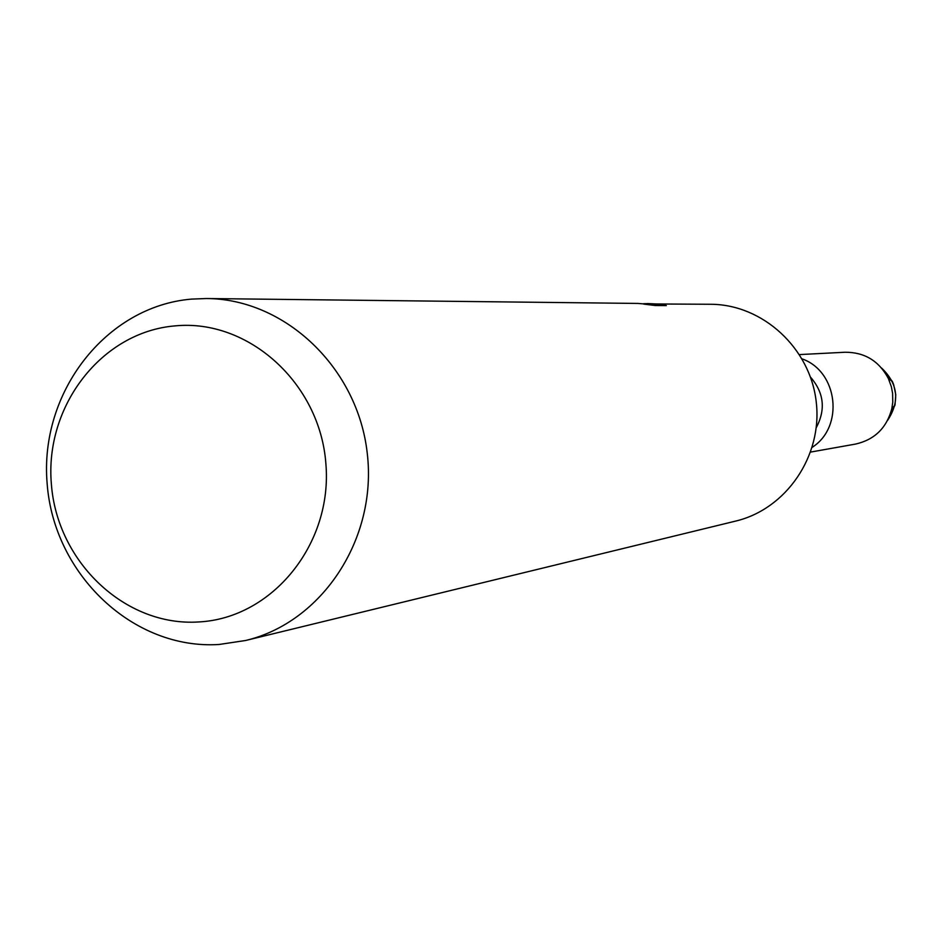 <?xml version="1.0" encoding="UTF-8"?>
<svg xmlns="http://www.w3.org/2000/svg" width="943" height="943" viewBox="0 0 943 943"><rect width="100%" height="100%" fill="white"/><g stroke="black" fill="none" stroke-linecap="round" stroke-linejoin="round"><path stroke-width="1.41" d="M895.001 405.054L895.767 394.704L893.634 384.544L892.29 381.349L881.516 367.982C898.125 383.825 900.117 401.341 887.516 420.519L895.001 405.054L891.819 408.696C886.668 427.957 874.574 439.744 855.525 444.082L810.697 452.062M810.485 377.117C823.97 392.642 825.891 409.486 816.261 427.651M802.151 358.894C838.032 371.542 844.35 426.861 812.253 447.277C844.35 426.861 838.032 371.542 802.151 358.894M646.674 303.929L710.869 304.271C762.922 304.542 810.343 348.179 816.249 402.048C822.65 455.87 786.297 509.079 735.646 521.09L245.581 640.497L219.094 644.482C133.281 650.033 53.845 574.605 47.15 483.653C39.205 392.807 105.699 306.334 191.476 299.108L206.493 298.53C285.199 298.848 357.892 367.947 367.263 453.371C377.412 538.701 322.176 622.427 245.581 640.497M643.374 303.752L646.639 303.622M647.487 303.552L658.485 304.07L649.527 304.377L637.845 303.434L206.493 298.53M658.473 304.07L666.312 305.615M666.324 305.615L655.255 305.52L643.786 304.106M175.139 325.877C248.457 318.699 320.031 383.259 325.877 463.65C332.82 543.946 272.35 618.195 198.832 621.944C125.395 626.883 57.122 562.205 51.37 484.065C44.545 405.997 101.703 331.865 175.139 325.877M664.898 305.603L658.509 304.471M799.558 354.58L845.022 352.246C864.566 352.163 879.006 360.921 888.377 378.52L891.383 386.807L892.597 393.325L892.773 402.154L891.819 408.696M892.29 381.349L888.377 378.52"/></g></svg>
